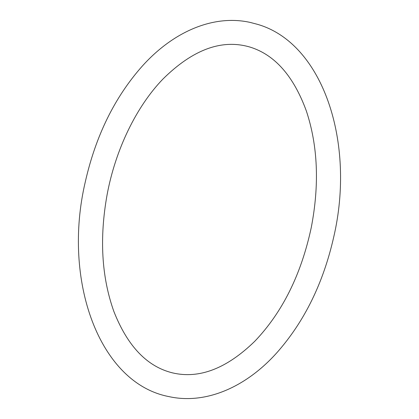 <?xml version="1.0" encoding="UTF-8"?>
<svg xmlns="http://www.w3.org/2000/svg" width="419" height="419" viewBox="0 0 419 419"><rect width="100%" height="100%" fill="white"/><g stroke="black" fill="none" stroke-linecap="round" stroke-linejoin="round"><path stroke-width="0.63" d="M250.263 47.158C222.086 38.726 192.991 49.342 162.981 79.008C136.426 106.463 115.461 149.557 107.081 194.814C99.324 238.133 101.576 276.996 113.842 311.396C127.533 346.214 147.148 366.719 172.67 372.915C199.344 379.111 226.71 368.568 254.773 341.281C282.396 312.37 301.23 274.44 311.275 227.501C319.529 184.606 317.885 145.754 306.347 110.956C293.609 76.143 274.911 54.879 250.263 47.158M257.324 24.292L250.243 22.432C213.559 14.215 173.11 31.556 141.921 66.516C114.617 97.433 95.752 135.84 85.329 181.731C62.132 279.918 98.868 383.097 168.757 396.568C205.441 404.785 245.89 387.444 277.079 352.484C304.383 321.567 323.248 283.16 333.671 237.269C355.836 142.654 323.023 42.979 257.324 24.292"/></g></svg>
